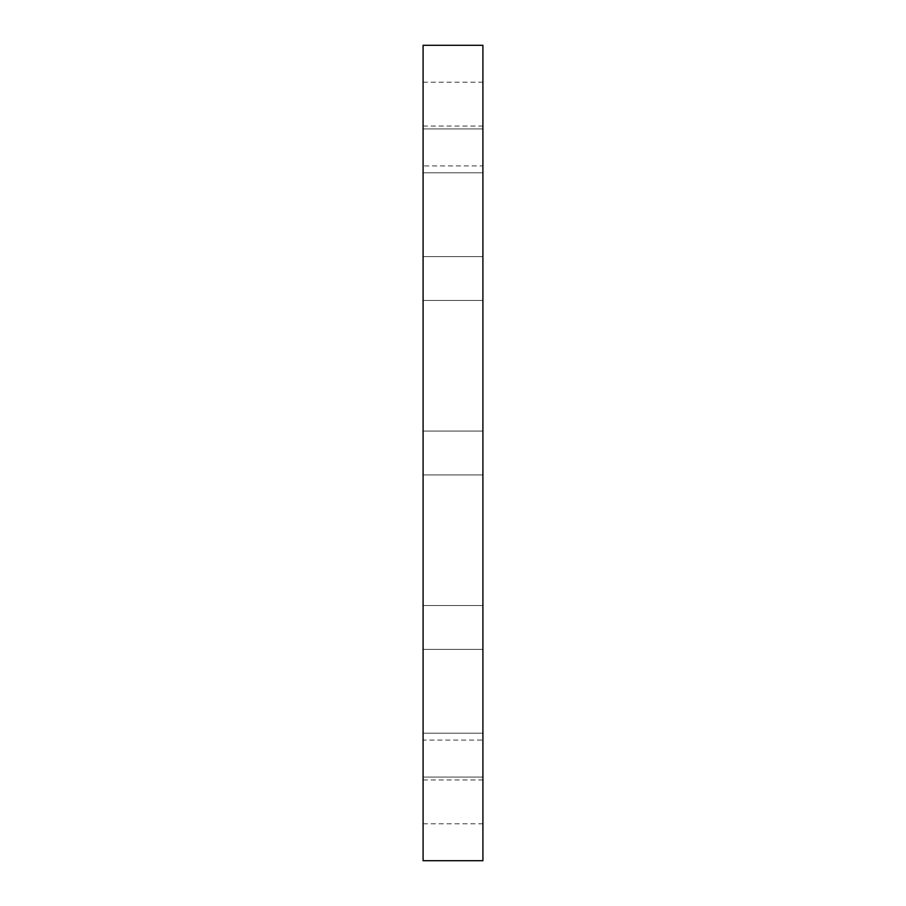 <?xml version="1.0" encoding="UTF-8"?>
<svg xmlns="http://www.w3.org/2000/svg" width="906" height="906" viewBox="0 0 906 906"><rect width="100%" height="100%" fill="white"/><g stroke="black" fill="none" stroke-linecap="round" stroke-linejoin="round"><path stroke-width="0.68" stroke-dasharray="4.53 3.4" d="M482.909 740.089L482.909 165.911L482.909 740.089L423.091 740.089L423.091 165.911L482.909 165.911M482.909 453L482.909 431.075L482.909 453M423.091 453L423.091 431.075L423.091 453M482.909 627.439L482.909 649.375L482.909 627.439M423.091 627.439L423.091 649.375L423.091 627.439M482.909 755.151L482.909 733.214L482.909 755.151M423.091 755.151L423.091 733.214L423.091 755.151M482.909 801.889L482.909 779.953L482.909 801.889M423.091 801.889L423.091 779.953L423.091 801.889M482.909 278.561L482.909 256.625L482.909 278.561M423.091 278.561L423.091 256.625L423.091 278.561M482.909 150.849L482.909 172.786L482.909 150.849M423.091 150.849L423.091 172.786L423.091 150.849M482.909 104.111L482.909 126.047L482.909 104.111M423.091 104.111L423.091 126.047L423.091 104.111M423.091 165.911L423.091 740.089M482.909 45.3L482.909 860.7M423.091 860.7L423.091 45.3M423.091 431.075L482.909 431.075L423.091 431.075M423.091 605.514L482.909 605.514L423.091 605.514M423.091 733.214L482.909 733.214L423.091 733.214M423.091 779.953L482.909 779.953M423.091 256.625L482.909 256.625L423.091 256.625M423.091 128.924L482.909 128.924L423.091 128.924M423.091 82.186L482.909 82.186M423.091 300.486L482.909 300.486L423.091 300.486M423.091 172.786L482.909 172.786L423.091 172.786M423.091 126.047L482.909 126.047M423.091 474.925L482.909 474.925L423.091 474.925M423.091 649.375L482.909 649.375L423.091 649.375M423.091 777.076L482.909 777.076L423.091 777.076M423.091 823.814L482.909 823.814"/><path stroke-width="1.36" d="M423.091 45.3L482.909 45.3L482.909 860.7L423.091 860.7L423.091 45.3"/></g></svg>
